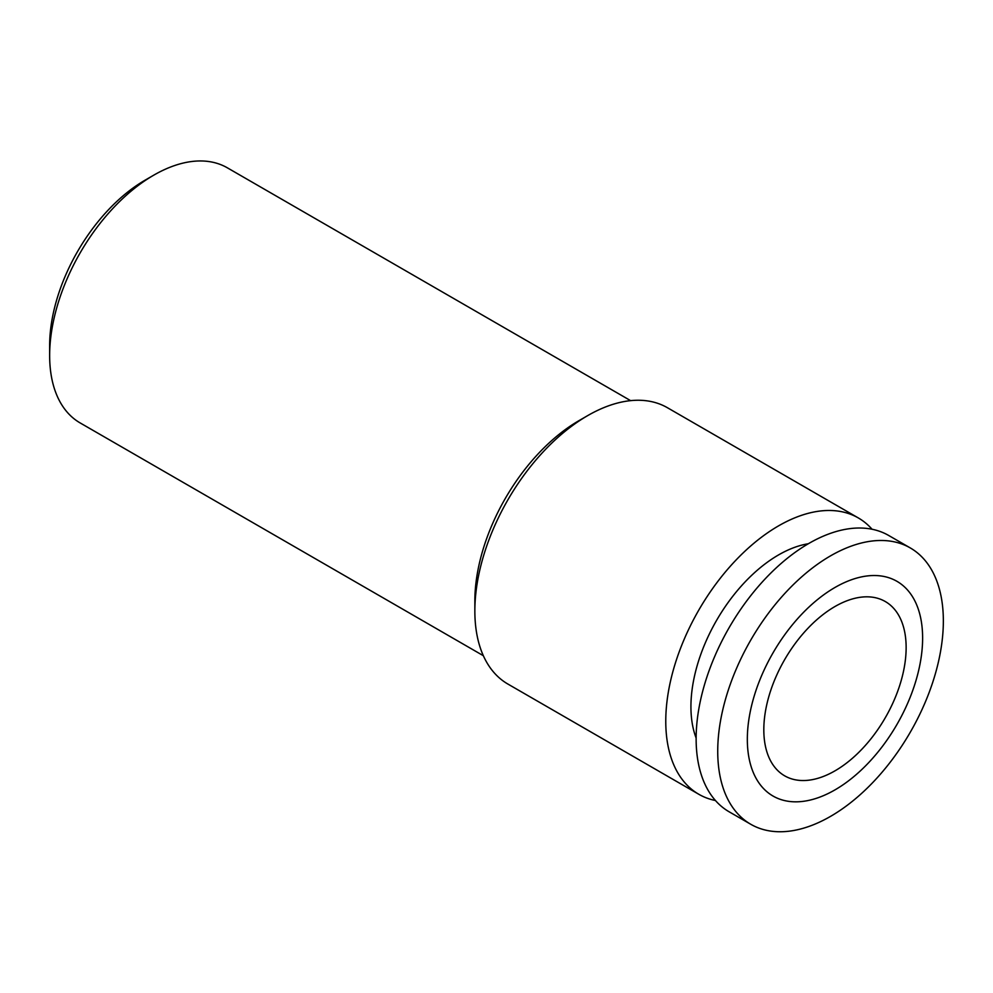 <?xml version="1.0" encoding="UTF-8"?>
<svg xmlns="http://www.w3.org/2000/svg" width="993" height="993" viewBox="0 0 993 993"><rect width="100%" height="100%" fill="white"/><g stroke="black" fill="none" stroke-linecap="round" stroke-linejoin="round"><path stroke-width="1.49" d="M943.35 620.985A159.538 92.113 120 0 0 910.308 547.95A159.538 92.113 120 0 0 787.375 590.698A159.538 92.113 120 0 0 717.728 751.242A159.538 92.113 120 0 0 750.77 824.277A159.538 92.113 120 0 0 873.716 781.541A159.538 92.113 120 0 0 943.35 620.985M922.621 638.077A123.951 71.558 120 0 0 834.976 587.471A123.951 71.558 120 0 0 747.332 739.276A123.951 71.558 120 0 0 834.976 789.882A123.951 71.558 120 0 0 922.621 638.077M910.308 547.95L888.71 535.488A159.538 92.113 120 0 0 765.777 578.224A159.538 92.113 120 0 0 696.13 738.78A159.538 92.113 120 0 0 729.172 811.815L750.77 824.277M696.143 738.072A123.951 71.558 -60 0 1 690.929 706.718A123.951 71.558 -60 0 1 808.339 543.742M763.816 729.756A100.628 58.103 -60 0 1 807.743 628.495A100.628 58.103 -60 0 1 885.297 601.535A100.628 58.103 -60 0 1 906.137 647.597A100.628 58.103 -60 0 1 862.209 748.871A100.628 58.103 -60 0 1 784.669 775.831A100.628 58.103 -60 0 1 763.816 729.756M153.778 175.153L145.102 180.167A134.998 77.938 120 0 0 49.65 345.49L49.65 355.519A147.262 85.026 -60 0 1 153.778 175.153A147.262 85.026 -60 0 1 227.409 167.854L630.617 400.651M587.657 415.633L578.981 420.647A147.262 85.026 120 0 0 474.853 601.001L474.853 611.03A159.538 92.113 -60 0 1 587.657 415.633A159.538 92.113 -60 0 1 667.433 407.726L858.337 517.949A159.538 92.113 120 0 0 735.403 560.697A159.538 92.113 120 0 0 665.769 721.241A159.538 92.113 120 0 0 698.811 794.276A159.538 92.113 120 0 0 715.444 800.519M483.355 655.715L80.148 422.931A147.262 85.026 -60 0 1 49.65 355.519M872.065 529.244A159.538 92.113 120 0 0 858.337 517.949M698.811 794.276L507.895 684.053A159.538 92.113 -60 0 1 474.853 611.03"/></g></svg>
